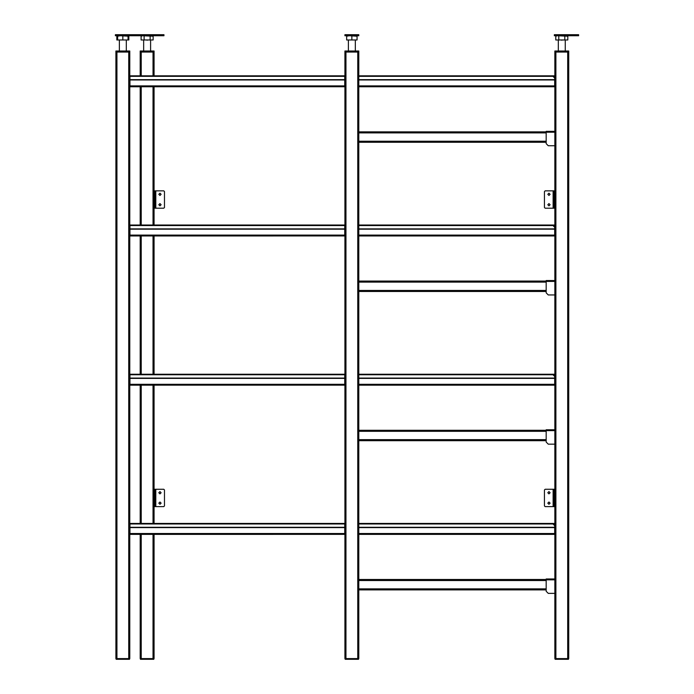 <?xml version="1.0" encoding="UTF-8"?>
<svg xmlns="http://www.w3.org/2000/svg" width="694" height="694" viewBox="0 0 694 694"><rect width="100%" height="100%" fill="white"/><g stroke="black" fill="none" stroke-linecap="round" stroke-linejoin="round"><path stroke-width="1.04" d="M357.757 658.606L358.798 658.606L358.798 52.05L344.918 52.05L344.918 51.009L345.959 51.009L345.959 52.05L344.918 52.05L344.918 658.606L345.959 658.606L345.959 52.05L357.757 52.05L357.757 51.009L358.798 51.009L358.798 52.05L357.757 52.05L357.757 658.606L345.959 658.606M128.737 658.606L129.778 658.606L129.778 52.05L115.898 52.05L115.898 51.009L116.939 51.009L116.939 52.05L115.898 52.05L115.898 658.606L116.939 658.606L116.939 52.05L128.737 52.05L128.737 51.009L129.778 51.009L129.778 52.05L128.737 52.05L128.737 658.606L116.939 658.606M129.518 658.606L129.518 659.3L116.158 659.3L116.158 658.606M358.538 658.606L358.538 659.3L345.178 659.3L345.178 658.606M344.918 523.45L129.778 523.45M344.918 374.24L129.778 374.24M344.918 225.029L129.778 225.029M344.918 75.82L129.778 75.82M344.918 86.733L129.952 86.75L129.952 79.966L344.745 79.966L344.745 86.75M344.745 79.966L344.745 76.34L129.952 76.34L129.952 79.966M344.918 235.943L129.952 235.96L129.952 229.176L344.745 229.176L344.745 235.96M344.745 229.176L344.745 225.55L129.952 225.55L129.952 229.176M344.918 385.153L129.952 385.17L129.952 378.386L344.745 378.386L344.745 385.17M344.745 378.386L344.745 374.76L129.952 374.76L129.952 378.386M344.918 534.363L129.952 534.38L129.952 527.596L344.745 527.596L344.745 534.38M344.745 527.596L344.745 523.97L129.952 523.97L129.952 527.596M139.668 34.7L139.668 35.741L163.958 35.741L163.958 34.7L129.778 34.7L129.778 35.741L115.378 35.741L115.378 34.7L115.898 34.7L115.898 35.741M129.778 34.7L115.898 34.7M128.737 51.009L116.939 51.009M127.644 39.974L118.032 39.974M119.368 51.009L119.368 40.252M126.308 51.009L126.308 40.252M128.85 36.209L128.85 39.974L117.633 39.974L117.633 36.209L120.236 35.741L128.85 36.209L127.349 35.741M117.633 39.974L116.826 39.974L116.826 36.209L117.633 35.741L117.633 36.209M122.838 39.974L122.838 36.209M128.043 39.974L128.043 36.209M358.798 35.741L344.918 35.741L344.918 34.7L358.798 34.7L358.798 35.741M357.757 51.009L345.959 51.009M356.664 39.974L347.052 39.974M348.388 51.009L348.388 40.252M355.328 51.009L355.328 40.252M357.063 36.209L357.063 39.974L346.653 39.974L346.653 36.209L349.256 35.741L357.063 36.209L357.063 35.741M346.653 35.741L346.653 36.209M351.858 39.974L351.858 36.209M567.692 658.606L568.733 658.606L568.733 52.05L554.853 52.05L554.853 51.009L555.894 51.009L555.894 52.05L554.853 52.05L554.853 132.207L554.853 131.34L546.178 131.34L546.178 132.207L554.853 132.207L554.853 281.417L554.853 280.55L546.178 280.55L546.178 281.417L554.853 281.417L554.853 430.627L554.853 429.76L546.178 429.76L546.178 430.627L554.853 430.627L554.853 579.837L554.853 578.97L546.178 578.97L546.178 579.837L554.853 579.837L554.853 658.606L555.894 658.606L555.894 52.05L567.692 52.05L567.692 51.009L568.733 51.009L568.733 52.05L567.692 52.05L567.692 658.606L555.894 658.606M568.473 658.606L568.473 659.3L555.113 659.3L555.113 658.606M153.808 658.606L153.808 659.3L140.448 659.3L140.448 658.606M154.068 75.82L154.068 52.05L140.188 52.05L140.188 51.009L141.229 51.009L141.229 52.05L140.188 52.05L140.188 75.82M154.068 534.38L154.068 658.606L140.188 658.606L140.188 534.38M154.068 523.45L154.068 385.17M154.068 374.24L154.068 235.96M154.068 225.029L154.068 86.75M140.188 523.45L140.188 385.17M140.188 374.24L140.188 235.96M140.188 225.029L140.188 86.75M358.798 523.45L554.853 523.45M358.798 374.24L554.853 374.24M358.798 225.029L554.853 225.029M358.798 75.82L554.853 75.82M554.853 593.37L548.26 593.37L546.178 591.288L546.178 579.837M554.853 444.16L548.26 444.16L546.178 442.078L546.178 430.627M554.853 294.95L548.26 294.95L546.178 292.868L546.178 281.417M554.853 145.74L548.26 145.74L546.178 143.658L546.178 132.207M161.112 503.15L159.967 502.005L158.822 503.15L159.967 502.005L161.112 503.15L159.967 504.295L158.822 503.15L159.967 504.295L161.112 503.15M161.112 492.74L159.967 491.595L158.822 492.74L159.967 491.595L161.112 492.74L159.967 493.885L158.822 492.74L159.967 493.885L161.112 492.74M163.784 506.62L164.478 505.926L163.784 506.62L154.068 506.62M163.784 489.27L164.478 489.964L163.784 489.27L155.109 489.27L155.109 489.964L154.068 489.964M154.068 505.926L155.109 505.926L155.109 506.62M155.109 505.926L155.109 489.964M164.478 505.926L164.478 489.964M154.068 489.27L155.109 489.27M161.112 204.73L159.967 203.585L158.822 204.73L159.967 203.585L161.112 204.73L159.967 205.875L158.822 204.73L159.967 205.875L161.112 204.73M161.112 194.32L159.967 193.175L158.822 194.32L159.967 193.175L161.112 194.32L159.967 195.465L158.822 194.32L159.967 195.465L161.112 194.32M163.784 208.2L164.478 207.506L163.784 208.2L154.068 208.2M163.784 190.85L164.478 191.544L163.784 190.85L155.109 190.85L155.109 191.544L154.068 191.544M154.068 207.506L155.109 207.506L155.109 208.2M155.109 207.506L155.109 191.544M164.478 207.506L164.478 191.544M154.068 190.85L155.109 190.85M358.798 589.9L546.178 589.9M358.798 579.49L546.178 579.49M358.798 440.69L546.178 440.69M358.798 430.28L546.178 430.28M358.798 291.48L546.178 291.48M358.798 281.07L546.178 281.07M358.798 142.27L546.178 142.27M358.798 131.86L546.178 131.86M547.809 492.74L548.954 493.885L550.099 492.74L548.954 493.885L547.809 492.74L548.954 491.595L550.099 492.74L548.954 491.595L547.809 492.74M547.809 503.15L548.954 504.295L550.099 503.15L548.954 504.295L547.809 503.15L548.954 502.005L550.099 503.15L548.954 502.005L547.809 503.15M545.137 489.27L544.443 489.964L545.137 489.27L554.853 489.27M545.137 506.62L544.443 505.926L545.137 506.62L553.812 506.62L553.812 505.926L554.853 505.926M554.853 489.964L553.812 489.964L553.812 489.27M553.812 489.964L553.812 505.926M544.443 489.964L544.443 505.926M554.853 506.62L553.812 506.62M547.809 194.32L548.954 195.465L550.099 194.32L548.954 195.465L547.809 194.32L548.954 193.175L550.099 194.32L548.954 193.175L547.809 194.32M547.809 204.73L548.954 205.875L550.099 204.73L548.954 205.875L547.809 204.73L548.954 203.585L550.099 204.73L548.954 203.585L547.809 204.73M545.137 190.85L544.443 191.544L545.137 190.85L554.853 190.85M545.137 208.2L544.443 207.506L545.137 208.2L553.812 208.2L553.812 207.506L554.853 207.506M554.853 191.544L553.812 191.544L553.812 190.85M553.812 191.544L553.812 207.506M544.443 191.544L544.443 207.506M554.853 208.2L553.812 208.2M358.798 79.966L554.679 79.966L554.679 86.75L358.798 86.75L554.853 86.75M358.798 76.34L552.945 76.34L554.679 77.971L554.679 79.966M358.798 229.176L554.679 229.176L554.679 235.96L358.798 235.96L554.853 235.96M358.798 225.55L552.945 225.55L554.679 227.181L554.679 229.176M358.798 378.386L554.679 378.386L554.679 385.17L358.798 385.17L554.853 385.17M358.798 374.76L552.945 374.76L554.679 376.391L554.679 378.386M358.798 527.596L554.679 527.596L554.679 534.38L358.798 534.38L554.853 534.38M358.798 523.97L552.945 523.97L554.679 525.601L554.679 527.596M554.332 34.7L554.332 35.741L578.623 35.741L578.623 34.7L554.332 34.7M567.692 51.009L555.894 51.009M561.793 40.252C567.987 40.252 567.987 40.252 561.793 40.252C555.599 40.252 555.599 40.252 561.793 40.252M567.805 36.209L567.805 39.974L555.781 39.974L555.781 36.209L557.282 35.741L567.805 36.209L566.998 35.741M558.791 39.974L558.791 36.209M564.795 39.974L564.795 36.209M153.027 75.82L153.027 51.009L154.068 51.009L154.068 52.05L141.229 52.05L141.229 75.82M153.027 51.009L141.229 51.009M147.128 40.252C153.322 40.252 153.322 40.252 147.128 40.252C140.934 40.252 140.934 40.252 147.128 40.252M153.14 36.209L153.14 39.974L141.116 39.974L141.116 36.209L142.617 35.741L153.14 36.209L152.333 35.741M144.126 39.974L144.126 36.209M150.13 39.974L150.13 36.209M139.668 35.741L129.778 35.741M116.826 36.209L118.327 35.741M128.477 659.3L128.477 658.606M117.199 659.3L117.199 658.606M357.497 659.3L357.497 658.606M346.219 659.3L346.219 658.606M129.952 85.883L344.745 85.883M129.952 79.663L344.745 79.663M129.952 235.093L344.745 235.093M129.952 228.873L344.745 228.873M129.952 384.303L344.745 384.303M129.952 378.083L344.745 378.083M129.952 533.513L344.745 533.513M129.952 527.293L344.745 527.293M567.432 659.3L567.432 658.606M556.154 659.3L556.154 658.606M152.767 659.3L152.767 658.606M141.489 659.3L141.489 658.606M153.027 658.606L153.027 534.38M153.027 523.45L153.027 385.17M153.027 374.24L153.027 235.96M153.027 225.029L153.027 86.75M141.229 658.606L141.229 534.38M141.229 523.45L141.229 385.17M141.229 374.24L141.229 235.96M141.229 225.029L141.229 86.75M554.22 524.49L554.853 524.49M554.22 375.281L554.853 375.281M554.22 226.071L554.853 226.071M554.22 76.861L554.853 76.861M155.803 506.62L155.803 489.27M155.803 208.2L155.803 190.85M358.798 588.859L546.178 588.859M358.798 580.531L546.178 580.531M358.798 439.649L546.178 439.649M358.798 431.321L546.178 431.321M358.798 290.439L546.178 290.439M358.798 282.111L546.178 282.111M358.798 141.229L546.178 141.229M358.798 132.901L546.178 132.901M553.118 489.27L553.118 506.62M553.118 190.85L553.118 208.2M358.798 79.663L554.679 79.663M358.798 85.883L554.679 85.883M358.798 228.873L554.679 228.873M358.798 235.093L554.679 235.093M358.798 378.083L554.679 378.083M358.798 384.303L554.679 384.303M358.798 527.293L554.679 527.293M358.798 533.513L554.679 533.513M565.263 51.009L565.263 40.252M558.323 51.009L558.323 40.252M555.781 36.209L556.588 35.741M150.598 51.009L150.598 40.252M143.658 51.009L143.658 40.252M141.116 36.209L141.923 35.741"/></g></svg>
